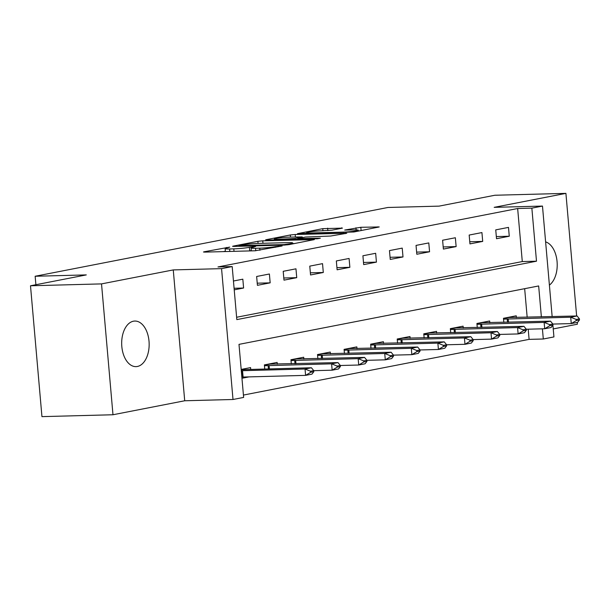 <?xml version="1.0" encoding="UTF-8"?>
<svg xmlns="http://www.w3.org/2000/svg" width="610" height="610" viewBox="0 0 610 610"><rect width="100%" height="100%" fill="white"/><g stroke="black" fill="none" stroke-linecap="round" stroke-linejoin="round"><path stroke-width="0.91" d="M229.741 247.111L204.167 251.77L203.473 251.999L204.868 252.105L255.064 250.779L282.11 245.975L275.331 246.638A11.186 0.9 -5 0 1 259.73 248.171L255.552 248.285A11.186 0.9 -5 0 1 251.084 247.957A11.186 0.9 -5 0 1 253.302 247.218L255.681 246.425L249.398 247.325A11.186 0.9 -5 0 1 233.798 248.857L229.612 248.971A11.186 0.9 -5 0 1 225.143 248.644A11.186 0.9 -5 0 1 227.362 247.904L229.741 247.111M133.438 321.203A22.791 13.74 88.5 0 0 121.733 345.344A22.791 13.74 88.5 0 0 136.015 366.625A22.791 13.74 88.5 0 0 137.395 366.473A22.791 13.74 88.5 0 0 149.099 342.324A22.791 13.74 88.5 0 0 134.81 321.051A22.791 13.74 88.5 0 0 133.438 321.203M342.423 228.132L322.759 228.651L297.451 233.683L353.922 231.975L379.229 226.943L360.823 227.294L344.719 230.054L354.555 229.932A9.348 0.747 -5 0 1 358.291 230.206A9.348 0.747 -5 0 1 353.175 231.327A9.348 0.747 -5 0 1 343.392 232.113L310.345 232.989A9.348 0.747 -5 0 1 306.609 232.715A9.348 0.747 -5 0 1 311.725 231.594A9.348 0.747 -5 0 1 321.508 230.809L331.886 230.183L342.423 228.132M236.619 317.261L522.29 261.568L517.654 208.521L531.859 208.14L542.481 206.073L552.157 316.636M30.5 285.777L101.527 283.894L112.98 414.754L41.945 416.63L30.5 285.777L86.292 274.904L35.151 276.254L387.952 207.476L439.093 206.127L494.885 195.246L565.912 193.37L494.184 207.347L542.481 206.073M112.98 414.754L184.708 400.77L173.263 269.917L101.527 283.894M173.263 269.917L221.56 268.636L232.189 266.562L236.825 319.61L536.495 261.194L531.859 208.14M517.654 208.521L217.983 266.944L232.189 266.562M262.757 240.82L257.885 241.301L233.264 246.097L232.57 246.326L233.965 246.432L284.168 245.106L289.041 244.618L314.356 239.593L262.757 240.82L262.971 243.291M265.708 239.776L290.322 234.972L295.194 234.492L346.793 233.264L330.689 236.032L305.457 237.054L297.771 238.647L320.364 238.19L317.444 238.754L265.739 240.111M553.232 328.927L577.357 324.223L577.205 322.423M576.641 315.988L565.912 193.37M234.225 289.849L243.603 288.019L242.826 279.182L233.447 281.012M257.42 285.327L270.169 282.842L269.391 274.004L256.642 276.49L257.42 285.327M283.986 280.15L296.735 277.664L295.964 268.819L283.208 271.313L283.986 280.15M310.551 274.973L323.3 272.487L322.53 263.642L309.773 266.128L310.551 274.973M337.116 269.795L349.865 267.31L349.095 258.465L336.339 260.95L337.116 269.795M363.682 264.61L376.431 262.125L375.661 253.287L362.912 255.773L363.682 264.61M390.248 259.433L403.004 256.947L402.226 248.11L389.477 250.596L390.248 259.433M416.813 254.256L429.57 251.77L428.792 242.925L416.043 245.411L416.813 254.256M443.378 249.078L456.135 246.592L455.357 237.748L442.608 240.233L443.378 249.078M469.952 243.893L482.701 241.407L481.93 232.57L469.174 235.056L469.952 243.893M496.517 238.716L509.266 236.23L508.496 227.393L495.739 229.879L496.517 238.716M243.428 395.066L529.099 339.373L528.207 329.194M527.17 317.291L524.661 288.675M241.956 378.269L249.139 376.866M250.718 369.37L250.565 367.594L241.186 369.424M264.74 368.997L264.382 364.902L277.131 362.416L277.283 364.193M291.305 363.819L290.947 359.725L303.696 357.239L303.849 359.015M317.871 358.642L317.513 354.547L330.262 352.062L330.422 353.83M344.437 353.464L344.078 349.37L356.827 346.884L356.987 348.653M371.002 348.279L370.644 344.185L383.393 341.699L383.553 343.476M397.567 343.102L397.209 339.007L409.966 336.522L410.118 338.298M424.133 337.925L423.775 333.83L436.531 331.344L436.684 333.113M450.699 332.747L450.34 328.653L463.097 326.167L463.249 327.936M477.272 327.57L476.913 323.468L489.662 320.982L489.815 322.759M503.837 322.385L503.479 318.29L516.228 315.805L516.38 317.581M35.151 276.254L35.891 284.725M552.896 325.122L553.933 336.926L543.304 339L542.412 328.82M529.099 339.373L543.304 339M541.375 316.918L538.66 285.953L238.99 344.368L243.634 397.423L233.005 399.489L221.56 268.636M184.708 400.77L233.005 399.489M522.29 261.568L536.495 261.194M243.603 288.019L234.087 288.278M270.169 282.842L257.229 283.185M296.735 277.664L283.795 278.007M323.3 272.487L310.36 272.83M349.865 267.31L336.926 267.645M376.431 262.125L363.491 262.468M403.004 256.947L390.064 257.29M429.57 251.77L416.63 252.113M456.135 246.592L443.195 246.936M482.701 241.407L469.761 241.751M509.266 236.23L496.326 236.573M549.396 285.114A22.791 13.74 88.5 0 0 557.075 261.629A22.791 13.74 88.5 0 0 545.614 241.88M249.353 250.923A11.186 0.9 -5 0 0 249.703 250.862L249.398 247.325M251.305 250.55L249.703 250.862M225.372 251.236L223.428 251.61M294.706 243.52L292.731 243.573M239.463 245.548L284.024 244.61L290.459 243.687A11.186 0.9 -5 0 0 292.678 242.948A11.186 0.9 -5 0 0 288.21 242.62L258.091 243.421A11.186 0.9 -5 0 0 242.49 244.961L239.463 245.548M289.209 237.13A9.348 0.747 -5 0 0 279.426 237.915A9.348 0.747 -5 0 0 274.309 239.036A9.348 0.747 -5 0 0 278.046 239.303L294.561 238.518L302.247 236.924L289.209 237.13M359.229 230.938L358.36 231.022M241.857 377.087L305.595 375.371L305.038 369.004L311.413 367.761L241.209 369.706M242.673 369.134L243.298 369.294M310.65 372.313L313.837 371.688L313.746 370.628L310.551 371.254L310.65 372.313L305.595 375.371L311.969 374.128L313.837 371.688M241.301 370.72L305.038 369.004L310.551 371.254M311.413 367.761L313.746 370.628M313.746 370.682L332.16 370.194L331.604 363.827L337.978 362.584L269.864 364.117L264.404 365.184M269.239 363.956L269.864 364.117M337.216 367.136L340.403 366.511L340.311 365.451L337.124 366.069L337.216 367.136L332.16 370.194L338.535 368.951L340.403 366.511M264.45 365.741L331.604 363.827L337.124 366.069M337.978 362.584L340.311 365.451M340.311 365.504L358.726 365.016L358.169 358.649L364.544 357.407L296.429 358.939L290.97 359.999M295.804 358.779L296.429 358.939M363.781 361.951L366.968 361.333L366.877 360.274L363.69 360.891L363.781 361.951L358.726 365.016L365.1 363.773L366.968 361.333M291.016 360.563L358.169 358.649L363.69 360.891M364.544 357.407L366.877 360.274M366.877 360.319L385.291 359.839L384.735 353.472L391.109 352.229L323.003 353.754L317.535 354.822M322.377 353.594L323.003 353.754M390.347 356.774L393.534 356.156L393.442 355.089L390.255 355.714L390.347 356.774L385.291 359.839L391.666 358.596L393.534 356.156M317.581 355.386L384.735 353.472L390.255 355.714M391.109 352.229L393.442 355.089M393.442 355.142L411.857 354.654L411.3 348.287L417.675 347.044L349.568 348.577L344.101 349.644M348.943 348.417L349.568 348.577M416.912 351.596L420.099 350.971L420.008 349.911L416.821 350.536L416.912 351.596L411.857 354.654L418.231 353.411L420.099 350.971M344.154 350.201L411.3 348.287L416.821 350.536M417.675 347.044L420.008 349.911M420.015 349.965L438.422 349.477L437.866 343.11L444.24 341.867L376.134 343.399L370.666 344.467M375.508 343.239L376.134 343.399M443.478 346.419L446.665 345.794L446.573 344.734L443.386 345.351L443.478 346.419L438.422 349.477L444.797 348.234L446.665 345.794M370.72 345.024L437.866 343.11L443.386 345.351M444.24 341.867L446.573 344.734M446.581 344.787L464.988 344.299L464.431 337.932L470.813 336.69L402.699 338.222L397.232 339.282M402.074 338.062L402.699 338.222M470.043 341.234L473.23 340.616L473.139 339.556L469.952 340.174L470.043 341.234L464.988 344.299L471.37 343.056L473.23 340.616M397.285 339.846L464.431 337.932L469.952 340.174M470.813 336.69L473.139 339.556M473.146 339.61L491.553 339.122L490.997 332.755L497.379 331.512L429.265 333.045L423.805 334.105M428.639 332.885L429.265 333.045M496.616 336.057L499.803 335.439L499.704 334.379L496.517 334.997L496.616 336.057L491.553 339.122L497.935 337.879L499.803 335.439M423.851 334.669L490.997 332.755L496.517 334.997M497.379 331.512L499.704 334.379M499.712 334.425L518.126 333.937L517.57 327.578L523.944 326.327L455.83 327.86L450.371 328.927M455.205 327.7L455.83 327.86M523.182 330.879L526.369 330.254L526.278 329.194L523.083 329.819L523.182 330.879L518.126 333.937L524.501 332.694L526.369 330.254M450.416 329.484L517.57 327.578L523.083 329.819M523.944 326.327L526.278 329.194M526.278 329.248L544.692 328.76L544.135 322.393L550.51 321.15L482.396 322.682L476.936 323.75M481.77 322.522L482.396 322.682M549.747 325.702L552.934 325.077L552.843 324.017L549.656 324.642L549.747 325.702L544.692 328.76L551.066 327.517L552.934 325.077M476.982 324.306L544.135 322.393L549.656 324.642M550.51 321.15L552.843 324.017M552.843 324.07L571.257 323.582L570.701 317.215L577.075 315.972L508.961 317.505L503.502 318.572M508.336 317.345L508.961 317.505M576.313 320.517L579.5 319.899L579.409 318.839L576.221 319.457L576.313 320.517L571.257 323.582L577.632 322.339L579.5 319.899M503.547 319.129L570.701 317.215L576.221 319.457M577.075 315.972L579.409 318.839M226.386 248.117L226.333 247.446M278.259 246.722L278.198 246.074M252.327 247.431L252.265 246.76M229.833 251.442L229.612 248.971M234.011 251.335L233.798 248.857M255.765 250.748L255.552 248.285M259.921 250.298L259.73 248.171M275.392 247.286L275.331 246.638M312.999 239.951L312.953 239.486M258.068 243.421L257.885 241.301M239.997 246.272L239.959 245.777M284.062 245.106L284.024 244.61M287.485 244.854L287.432 244.274M290.512 244.335L290.459 243.687M290.505 237.099L290.322 234.972M295.415 236.97L295.194 234.492M345.435 233.63L345.397 233.165M299.213 239.242L299.167 238.746M278.084 239.799L278.046 239.303M289.727 239.486L289.689 238.998M294.638 239.356L294.561 238.518M301.607 237.801L301.553 237.153M310.391 233.477L310.345 232.989M343.438 232.601L343.392 232.113M356.133 229.917L355.95 227.774M361.112 230.572L360.823 227.294M377.88 227.301L377.834 226.844M322.949 230.771L322.759 228.651M327.852 230.626L327.639 228.171M341.76 228.262L341.722 227.797M243.085 377.026L242.528 370.659M242.124 377.071L241.568 370.705M269.391 368.875L269.094 365.481M268.43 368.905L268.133 365.527M295.957 363.697L295.659 360.304M294.996 363.72L294.699 360.342M322.522 358.52L322.225 355.127M321.562 358.543L321.264 355.165M349.088 353.342L348.798 349.942M348.127 353.365L347.837 349.987M375.661 348.157L375.363 344.764M374.692 348.188L374.403 344.81M402.226 342.98L401.929 339.587M401.266 343.003L400.968 339.633M428.792 337.803L428.495 334.41M427.831 337.826L427.534 334.448M455.357 332.625L455.06 329.232M454.397 332.648L454.099 329.27M481.923 327.44L481.625 324.047M480.962 327.471L480.665 324.093M508.488 322.263L508.191 318.87M507.528 322.286L507.23 318.916M225.403 251.564L225.143 248.644M251.335 250.87L251.084 247.957M239.029 246.295L238.983 245.708M292.762 243.893L292.678 242.948M297.825 239.273L297.771 238.647M274.386 239.898L274.309 239.036M302.308 237.664L302.247 236.924M306.685 233.577L306.609 232.715M358.367 231.106L358.291 230.206"/></g></svg>

